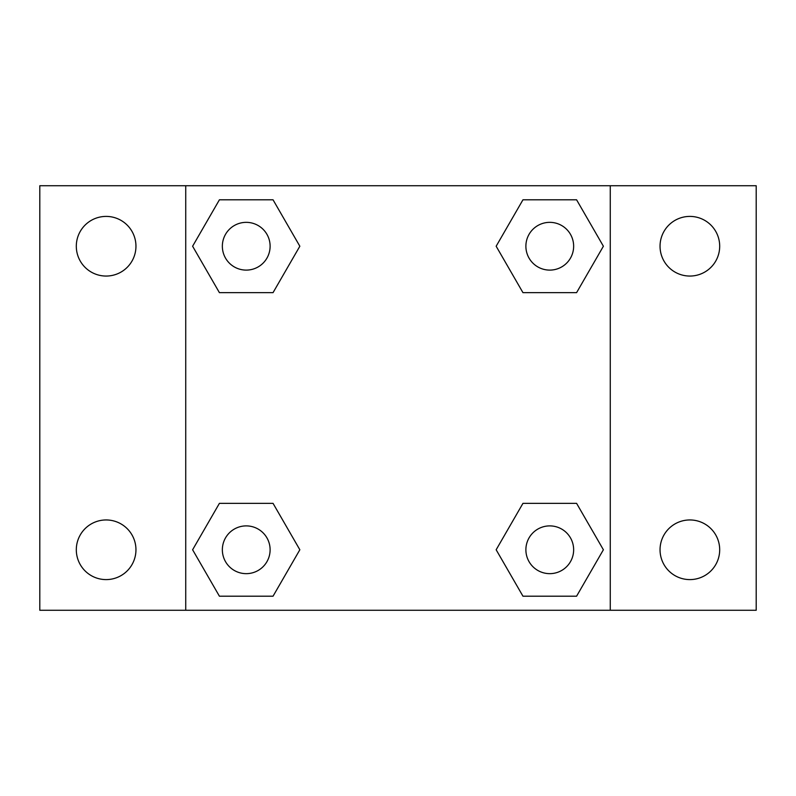<?xml version="1.0" encoding="UTF-8"?>
<svg xmlns="http://www.w3.org/2000/svg" width="796" height="796" viewBox="0 0 796 796"><rect width="100%" height="100%" fill="white"/><g stroke="black" fill="none" stroke-linecap="round" stroke-linejoin="round"><path stroke-width="1.19" d="M106.137 579.597A29.82 29.82 0 0 0 131.957 534.862A29.82 29.82 0 0 0 80.306 534.862A29.82 29.82 0 0 0 106.137 579.597M689.863 579.597A29.82 29.82 0 0 0 715.694 534.862A29.82 29.82 0 0 0 664.043 534.862A29.82 29.82 0 0 0 689.863 579.597M689.863 276.053A29.82 29.82 0 0 0 715.694 231.318A29.82 29.82 0 0 0 664.043 231.318A29.82 29.82 0 0 0 689.863 276.053M106.137 276.053A29.82 29.82 0 0 0 131.957 231.318A29.82 29.82 0 0 0 80.306 231.318A29.82 29.82 0 0 0 106.137 276.053M756.2 610.263L39.8 610.263L39.8 185.737L756.2 185.737L756.2 610.263M219.417 503.341L273.038 503.341L299.843 549.767L273.038 596.204L219.417 596.204L192.612 549.767L219.417 503.341L273.038 503.341L219.417 503.341M522.962 199.796L576.583 199.796L603.388 246.233L576.583 292.659L522.962 292.659L496.157 246.233L522.962 199.796L576.583 199.796L522.962 199.796M185.737 610.263L185.737 185.737M610.263 185.737L610.263 610.263M219.417 199.796L273.038 199.796L299.843 246.233L273.038 292.659L219.417 292.659L192.612 246.233L219.417 199.796L273.038 199.796L219.417 199.796M522.962 503.341L576.583 503.341L603.388 549.767L576.583 596.204L522.962 596.204L496.157 549.767L522.962 503.341L576.583 503.341L522.962 503.341M576.583 596.204L522.962 596.204L576.583 596.204M573.647 549.767A23.88 23.88 0 0 0 537.827 529.091A23.88 23.88 0 0 0 537.827 570.453A23.88 23.88 0 0 0 573.647 549.767M273.038 596.204L219.417 596.204L273.038 596.204M270.113 549.767A23.88 23.88 0 0 0 234.293 529.091A23.88 23.88 0 0 0 234.293 570.453A23.88 23.88 0 0 0 270.113 549.767M576.583 292.659L522.962 292.659L576.583 292.659M573.647 246.233A23.88 23.88 0 0 0 537.827 225.547A23.88 23.88 0 0 0 537.827 266.909A23.88 23.88 0 0 0 573.647 246.233M273.038 292.659L219.417 292.659L273.038 292.659M270.113 246.233A23.88 23.88 0 0 0 234.293 225.547A23.88 23.88 0 0 0 234.293 266.909A23.88 23.88 0 0 0 270.113 246.233"/></g></svg>
